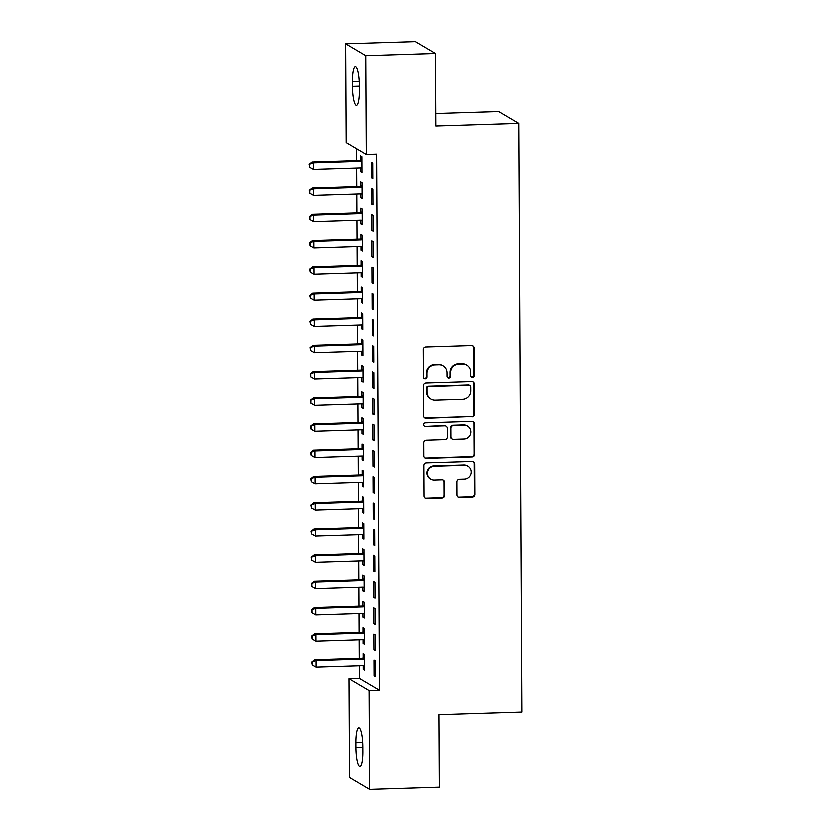 <?xml version="1.0" encoding="UTF-8"?>
<svg xmlns="http://www.w3.org/2000/svg" width="831" height="831" viewBox="0 0 831 831"><rect width="100%" height="100%" fill="white"/><g stroke="black" fill="none" stroke-linecap="round" stroke-linejoin="round"><path stroke-width="1.25" d="M472.517 377.295A1.818 1.766 120.6 0 0 474.283 375.435L474.137 348.106A2.597 2.514 120.6 0 0 471.582 345.613L425.908 347.046A2.597 2.514 120.6 0 0 423.384 349.695L423.53 377.025A1.818 1.766 120.6 0 0 425.316 378.77A1.818 1.766 120.6 0 0 427.082 376.921L427.061 373.379A8.3 8.061 120.6 0 1 435.143 364.892L438.945 364.767A8.3 8.061 120.6 0 1 447.109 372.745L447.13 376.287A1.818 1.766 120.6 0 0 448.917 378.032A1.818 1.766 120.6 0 0 450.682 376.173L450.662 372.641A8.3 8.061 120.6 0 1 458.733 364.155L462.545 364.03A8.3 8.061 120.6 0 1 470.71 372.008L470.73 375.55A1.818 1.766 120.6 0 0 472.517 377.295M471.322 376.869A1.818 1.766 120.6 0 0 473.732 375.113L473.597 347.784A2.597 2.514 120.6 0 0 472.631 345.81M424.122 378.354A1.818 1.766 120.6 0 0 426.532 376.599L426.521 373.057L427.061 373.379M447.722 377.606A1.818 1.766 120.6 0 0 450.132 375.851L450.122 372.319L450.662 372.641M457.008 494.912A2.597 2.514 120.6 0 0 459.564 497.405L472.382 497.011A2.597 2.514 120.6 0 0 474.906 494.352L474.74 463.999A2.597 2.514 120.6 0 0 472.195 461.506L426.511 462.94A2.597 2.514 120.6 0 0 423.987 465.589L424.153 495.951A2.597 2.514 120.6 0 0 426.698 498.444L442.175 497.956A2.597 2.514 120.6 0 0 444.699 495.297L444.637 482.312A2.597 2.514 120.6 0 0 442.082 479.819L434.405 480.058A6.939 6.731 120.6 0 1 427.83 471.509A6.939 6.731 120.6 0 1 434.333 466.295L464.404 465.35A6.939 6.731 120.6 0 1 470.98 473.899A6.939 6.731 120.6 0 1 464.477 479.113L459.47 479.269A2.597 2.514 120.6 0 0 456.946 481.928L457.008 494.912M359.293 665.901L359.366 678.46L379.435 690.322L376.63 154.078L366.294 154.4L346.215 142.548L345.696 43.742L365.775 55.594L366.294 154.4M379.435 690.322L369.099 690.644L369.618 789.45L349.539 777.598L349.02 678.792L369.099 690.644M345.696 43.742L415.5 41.55L435.579 53.402L435.953 126L518.689 123.404L521.764 712.063L439.038 714.66L439.422 787.258L369.618 789.45M435.579 53.402L365.775 55.594M471.956 416.996A2.597 2.514 120.6 0 0 474.48 414.347L474.324 383.984A2.597 2.514 120.6 0 0 471.769 381.491L426.095 382.925A2.597 2.514 120.6 0 0 423.571 385.584L423.727 415.936A2.597 2.514 120.6 0 0 426.282 418.429L471.416 416.674A2.597 2.514 120.6 0 0 473.94 414.025L473.784 383.673A2.597 2.514 120.6 0 0 472.818 381.689M474.532 423.997L474.688 454.349A2.597 2.514 120.6 0 1 472.164 456.998L426.49 458.432A2.597 2.514 120.6 0 1 423.935 455.939L423.872 442.954A2.597 2.514 120.6 0 1 426.396 440.295L444.917 439.713A2.597 2.514 120.6 0 0 447.442 437.064L447.4 428.443A2.597 2.514 120.6 0 0 444.845 425.95L425.565 426.563A1.818 1.766 120.6 0 1 423.841 424.319A1.818 1.766 120.6 0 1 425.545 422.958L471.987 421.504A2.597 2.514 120.6 0 1 474.532 423.997L473.992 423.675L474.148 454.027L474.688 454.349M518.689 123.404L498.61 111.551L435.891 113.525M373.95 649.717L375.311 650.517L375.228 634.791L373.867 633.991L373.95 649.717L375.3 649.676M364.394 632.63L364.02 632.796A2.638 2.566 -59.4 0 1 363.054 633.014L315.998 634.489L316.04 641.044L363.085 639.569L363.105 643.308L364.456 644.108L364.373 628.381L363.022 627.582L363.043 631.82M373.68 597.292L375.03 598.102L374.958 582.375L373.597 581.575L373.68 597.292L375.03 597.25M362.804 587.143L362.825 590.893L364.186 591.693L364.103 575.966L362.742 575.166L362.763 579.404M373.399 544.876L374.76 545.676L374.677 529.949L373.327 529.15L373.399 544.876L374.76 544.835M363.843 527.789L363.469 527.955A2.638 2.566 -59.4 0 1 362.503 528.173L315.458 529.648L315.489 536.203L362.545 534.728L362.555 538.467L363.905 539.267L363.822 523.551L362.472 522.741L362.493 526.989M373.129 492.461L374.49 493.261L374.407 477.534L373.046 476.734L373.129 492.461L374.48 492.419M363.573 475.374L363.199 475.54A2.638 2.566 -59.4 0 1 362.233 475.758L315.178 477.233L315.209 483.787L362.264 482.312L362.274 486.052L363.635 486.852L363.552 471.125L362.191 470.325L362.212 474.574M372.859 440.046L374.21 440.846L374.127 425.119L372.776 424.319L372.859 440.046L374.21 439.994M363.303 422.948L362.918 423.114A2.638 2.566 -59.4 0 1 361.952 423.343L314.907 424.818L314.939 431.372L361.994 429.887L362.004 433.637L363.355 434.436L363.282 418.71L361.921 417.91L361.942 422.148M372.579 387.62L373.94 388.42L373.857 372.693L372.496 371.893L372.579 387.62L373.929 387.578M363.022 370.533L362.648 370.699A2.638 2.566 -59.4 0 1 361.682 370.917L314.627 372.402L314.669 378.946L361.714 377.471L361.724 381.221L363.085 382.021L363.002 366.294L361.641 365.495L361.672 369.733M372.309 335.205L373.659 336.004L373.576 320.278L372.226 319.478L372.309 335.205L373.659 335.163M362.752 318.117L362.368 318.283A2.638 2.566 -59.4 0 1 361.412 318.502L314.357 319.977L314.388 326.531L361.443 325.056L361.454 328.796L362.815 329.595L362.731 313.869L361.371 313.069L361.392 317.317M372.028 282.789L373.389 283.589L373.306 267.862L371.945 267.063L372.028 282.789L373.379 282.748M362.472 265.702L362.098 265.868A2.638 2.566 -59.4 0 1 361.132 266.086L314.076 267.561L314.118 274.116L361.163 272.641L361.184 276.38L362.534 277.18L362.451 261.453L361.101 260.654L361.121 264.892M371.758 230.364L373.109 231.174L373.036 215.447L371.675 214.647L371.758 230.364L373.109 230.322M360.883 220.215L360.903 223.965L362.264 224.765L362.181 209.038L360.82 208.238L360.841 212.476M371.478 177.948L372.839 178.748L372.755 163.021L371.405 162.222L371.478 177.948L372.839 177.907M361.932 160.861L361.547 161.027A2.638 2.566 -59.4 0 1 360.581 161.245L313.536 162.72L313.567 169.275L360.623 167.8L360.633 171.539L361.984 172.339L361.901 156.623L360.55 155.812L360.571 160.061M356.592 148.676L356.655 160.528M356.686 167.924L356.79 186.736M356.831 194.132L356.925 212.944M356.966 220.34L357.06 239.151M357.101 246.547L357.195 265.359M357.237 272.755L357.34 291.577M357.372 298.973L357.475 317.785M357.517 325.181L357.61 343.992M357.652 351.388L357.745 370.2M357.787 377.596L357.891 396.408M357.922 403.804L358.026 422.615M358.057 430.011L358.161 448.823M358.203 456.219L358.296 475.041M358.338 482.437L358.431 501.249M358.473 508.645L358.577 527.456M358.608 534.852L358.712 553.664M358.753 561.06L358.847 579.872M358.888 587.268L358.982 606.079M359.023 613.475L359.117 632.287M359.158 639.683L359.262 658.505M362.067 187.068L361.682 187.235A2.638 2.566 -59.4 0 1 360.716 187.453L313.671 188.938L313.703 195.482L360.758 194.007L360.768 197.747L362.129 198.557L362.046 182.83L360.685 182.031L360.706 186.269M371.623 204.156L372.974 204.956L372.89 189.229L371.54 188.429L371.623 204.156L372.974 204.114M362.337 239.484L361.963 239.65A2.638 2.566 -59.4 0 1 360.997 239.879L313.941 241.354L313.973 247.908L361.028 246.423L361.038 250.173L362.399 250.972L362.316 235.246L360.955 234.446L360.986 238.684M371.893 256.582L373.254 257.381L373.171 241.655L371.81 240.855L371.893 256.582L373.244 256.53M361.298 298.848L361.319 302.588L362.669 303.388L362.586 287.661L361.236 286.861L361.256 291.11M372.174 308.997L373.524 309.797L373.441 294.07L372.091 293.27L372.174 308.997L373.524 308.955M362.887 344.325L362.513 344.491A2.638 2.566 -59.4 0 1 361.547 344.709L314.492 346.184L314.523 352.739L361.578 351.264L361.589 355.003L362.95 355.803L362.867 340.087L361.506 339.277L361.527 343.525M372.444 361.412L373.805 362.212L373.721 346.485L372.361 345.686L372.444 361.412L373.794 361.371M363.157 396.74L362.783 396.906A2.638 2.566 -59.4 0 1 361.817 397.125L314.762 398.61L314.804 405.154L361.849 403.679L361.869 407.429L363.22 408.229L363.137 392.502L361.786 391.702L361.807 395.94M372.714 413.828L374.075 414.638L373.992 398.911L372.631 398.111L372.714 413.828L374.075 413.786M363.438 449.166L363.054 449.332A2.638 2.566 -59.4 0 1 362.098 449.55L315.042 451.025L315.074 457.58L362.129 456.105L362.139 459.844L363.5 460.644L363.417 444.917L362.056 444.118L362.077 448.356M372.994 466.253L374.345 467.053L374.262 451.326L372.911 450.527L372.994 466.253L374.345 466.212M363.708 501.581L363.334 501.747A2.638 2.566 -59.4 0 1 362.368 501.966L315.313 503.441L315.354 509.995L362.399 508.52L362.409 512.26L363.77 513.059L363.687 497.333L362.337 496.533L362.358 500.781M373.264 518.669L374.625 519.468L374.542 503.742L373.181 502.942L373.264 518.669L374.615 518.627M363.988 553.997L363.604 554.163A2.638 2.566 -59.4 0 1 362.638 554.381L315.593 555.866L315.624 562.41L362.68 560.935L362.69 564.685L364.04 565.485L363.968 549.758L362.607 548.959L362.628 553.197M373.545 571.084L374.895 571.884L374.812 556.168L373.462 555.357L373.545 571.084L374.895 571.042M364.258 606.412L363.885 606.578A2.638 2.566 -59.4 0 1 362.918 606.807L315.863 608.282L315.894 614.836L362.95 613.351L362.96 617.101L364.321 617.9L364.238 602.174L362.877 601.374L362.908 605.612M373.815 623.51L375.176 624.31L375.093 608.583L373.732 607.783L373.815 623.51L375.165 623.458M363.22 665.776L363.24 669.516L364.591 670.316L364.508 654.589L363.157 653.789L363.178 658.038M374.085 675.925L375.446 676.725L375.363 660.998L374.012 660.198L374.085 675.925L375.446 675.883M362.877 751.504A16.911 3.438 88.2 0 1 359.927 766.348A16.911 3.438 88.2 0 1 355.928 747.401L355.897 742.685A16.911 3.438 88.2 0 1 358.847 727.831A16.911 3.438 88.2 0 1 362.846 746.789L362.877 751.504M359.366 678.46L349.02 678.792M352.437 81.687A16.911 3.438 88.2 0 1 355.388 66.844A16.911 3.438 88.2 0 1 359.387 85.79L359.408 90.506A16.911 3.438 88.2 0 1 356.468 105.36A16.911 3.438 88.2 0 1 352.469 86.403L352.437 81.687L359.252 81.48M360.633 171.539L361.984 171.498M360.768 197.747L362.119 197.705M360.903 223.965L362.254 223.923M361.038 250.173L362.399 250.131M361.184 276.38L362.534 276.339M361.319 302.588L362.669 302.546M361.454 328.796L362.804 328.754M361.589 355.003L362.939 354.962M361.724 381.221L363.085 381.169M361.869 407.429L363.22 407.387M362.004 433.637L363.355 433.595M362.139 459.844L363.49 459.803M362.274 486.052L363.625 486.01M362.409 512.26L363.77 512.218M362.555 538.467L363.905 538.426M362.69 564.685L364.04 564.633M362.825 590.893L364.175 590.851M362.96 617.101L364.31 617.059M363.105 643.308L364.456 643.267M363.24 669.516L364.591 669.474M466.804 365.121L466.264 364.799A8.3 8.061 120.6 0 0 462.005 363.708L462.545 364.03M450.122 372.319A8.3 8.061 120.6 0 1 458.193 363.833L462.005 363.708M443.203 365.858L442.663 365.536A8.3 8.061 120.6 0 0 438.404 364.456L438.945 364.767M426.521 373.057A8.3 8.061 120.6 0 1 434.592 364.57L438.404 364.456M424.693 417.91A2.597 2.514 120.6 0 0 425.742 418.107L471.416 416.674M470.782 386.934A1.818 1.766 120.6 0 0 468.996 385.189L428.91 386.446A1.818 1.766 120.6 0 0 427.134 388.295L427.155 392.035A8.3 8.061 120.6 0 0 435.319 400.012L462.732 399.15A8.3 8.061 120.6 0 0 470.803 390.663L470.782 386.934M469.93 385.418L469.39 385.106A1.818 1.766 120.6 0 0 468.455 384.867L468.996 385.189M431.06 398.922L430.52 398.6A8.3 8.061 120.6 0 1 426.615 391.713L426.594 387.984A1.818 1.766 120.6 0 1 428.36 386.124L468.455 384.867M424.901 457.923A2.597 2.514 120.6 0 0 425.95 458.12L471.624 456.686A2.597 2.514 120.6 0 0 474.148 454.027M446.185 426.293L445.634 425.971A2.597 2.514 120.6 0 0 444.305 425.638L425.565 426.563M424.371 426.137A1.818 1.766 120.6 0 0 425.015 426.241M464.145 439.111A6.939 6.731 120.6 0 0 467.635 426.261A6.939 6.731 120.6 0 0 464.072 425.347L453.477 425.68A2.597 2.514 120.6 0 0 450.953 428.339L450.994 436.95A2.597 2.514 120.6 0 0 453.549 439.443L464.145 439.111M467.635 426.261L467.095 425.939A6.939 6.731 120.6 0 0 463.532 425.025L464.072 425.347M452.22 439.111L451.669 438.789A2.597 2.514 120.6 0 1 450.454 436.628L450.412 428.017A2.597 2.514 120.6 0 1 452.937 425.358L463.532 425.025M473.992 423.675A2.597 2.514 120.6 0 0 473.036 421.701M467.967 466.264L467.427 465.942A6.939 6.731 120.6 0 0 463.864 465.028L464.404 465.35M430.842 479.144L430.302 478.833A6.939 6.731 120.6 0 1 433.792 465.973L463.864 465.028M425.108 497.925A2.597 2.514 120.6 0 0 426.158 498.122L441.635 497.634A2.597 2.514 120.6 0 0 444.159 494.985L444.097 481.99A2.597 2.514 120.6 0 0 443.131 480.017M457.974 496.886A2.597 2.514 120.6 0 0 459.024 497.083L471.831 496.689A2.597 2.514 120.6 0 0 474.356 494.03L474.2 463.677A2.597 2.514 120.6 0 0 473.244 461.704M361.921 159.469L360.197 160.227A2.638 2.566 -59.4 0 1 359.231 160.445L312.176 161.92L313.536 162.72L309.236 164.237L309.786 167.176L309.776 164.559M360.623 167.8A2.638 2.566 -59.4 0 1 361.589 167.955L361.963 168.101M313.567 169.275L309.786 167.176M309.236 164.237L312.176 161.92M362.056 185.677L360.332 186.435A2.638 2.566 -59.4 0 1 359.366 186.653L312.311 188.128L313.671 188.938L309.371 190.444L309.921 193.384L309.911 190.766M360.758 194.007A2.638 2.566 -59.4 0 1 361.724 194.163L362.098 194.309M313.703 195.482L309.921 193.384M309.371 190.444L312.311 188.128M362.191 211.884L360.467 212.643A2.638 2.566 -59.4 0 1 359.501 212.861L312.446 214.346L313.806 215.146L313.838 221.69L360.893 220.215A2.638 2.566 -59.4 0 1 361.859 220.381L362.243 220.516M362.202 213.276L361.828 213.442A2.638 2.566 -59.4 0 1 360.862 213.66L313.806 215.146L309.506 216.652L310.067 219.592L310.046 216.974M313.838 221.69L310.067 219.592M309.506 216.652L312.446 214.346M362.326 238.092L360.602 238.85A2.638 2.566 -59.4 0 1 359.636 239.079L312.591 240.554L313.941 241.354L309.641 242.86L310.202 245.799L310.181 243.182M361.028 246.423A2.638 2.566 -59.4 0 1 361.994 246.589L362.378 246.724M313.973 247.908L310.202 245.799M309.641 242.86L312.591 240.554M362.472 264.3L360.737 265.058A2.638 2.566 -59.4 0 1 359.781 265.286L312.726 266.761L314.076 267.561L309.776 269.067L310.337 272.017L310.327 269.389M361.163 272.641A2.638 2.566 -59.4 0 1 362.129 272.797L362.513 272.942M314.118 274.116L310.337 272.017M309.776 269.067L312.726 266.761M362.607 290.507L360.883 291.276A2.638 2.566 -59.4 0 1 359.916 291.494L312.861 292.969L314.222 293.769L314.253 300.323L361.308 298.848A2.638 2.566 -59.4 0 1 362.274 299.004L362.648 299.15M362.617 291.91L362.233 292.076A2.638 2.566 -59.4 0 1 361.267 292.294L314.222 293.769L309.921 295.275L310.472 298.225L310.462 295.597M314.253 300.323L310.472 298.225M309.921 295.275L312.861 292.969M362.742 316.725L361.018 317.484A2.638 2.566 -59.4 0 1 360.052 317.702L312.996 319.177L314.357 319.977L310.056 321.493L310.607 324.433L310.597 321.805M361.443 325.056A2.638 2.566 -59.4 0 1 362.409 325.212L362.783 325.357M314.388 326.531L310.607 324.433M310.056 321.493L312.996 319.177M362.877 342.933L361.153 343.691A2.638 2.566 -59.4 0 1 360.187 343.909L313.131 345.384L314.492 346.184L310.192 347.701L310.752 350.64L310.732 348.023M361.578 351.264A2.638 2.566 -59.4 0 1 362.545 351.42L362.929 351.565M314.523 352.739L310.752 350.64M310.192 347.701L313.131 345.384M363.022 369.141L361.288 369.899A2.638 2.566 -59.4 0 1 360.322 370.117L313.277 371.592L314.627 372.402L310.327 373.908L310.887 376.848L310.877 374.23M361.714 377.471A2.638 2.566 -59.4 0 1 362.68 377.627L363.064 377.773M314.669 378.946L310.887 376.848M310.327 373.908L313.277 371.592M363.157 395.348L361.423 396.107A2.638 2.566 -59.4 0 1 360.467 396.325L313.412 397.81L314.762 398.61L310.462 400.116L311.023 403.056L311.012 400.438M361.849 403.679A2.638 2.566 -59.4 0 1 362.815 403.845L363.199 403.98M314.804 405.154L311.023 403.056M310.462 400.116L313.412 397.81M363.292 421.556L361.568 422.314A2.638 2.566 -59.4 0 1 360.602 422.543L313.547 424.018L314.907 424.818L310.607 426.324L311.158 429.263L311.147 426.646M361.994 429.887A2.638 2.566 -59.4 0 1 362.96 430.053L363.334 430.188M314.939 431.372L311.158 429.263M310.607 426.324L313.547 424.018M363.427 447.764L361.703 448.522A2.638 2.566 -59.4 0 1 360.737 448.75L313.682 450.225L315.042 451.025L310.742 452.531L311.293 455.481L311.282 452.853M362.129 456.105A2.638 2.566 -59.4 0 1 363.095 456.261L363.479 456.406M315.074 457.58L311.293 455.481M310.742 452.531L313.682 450.225M363.562 473.971L361.838 474.74A2.638 2.566 -59.4 0 1 360.872 474.958L313.827 476.433L315.178 477.233L310.877 478.749L311.438 481.689L311.417 479.061M362.264 482.312A2.638 2.566 -59.4 0 1 363.23 482.468L363.614 482.614M315.209 483.787L311.438 481.689M310.877 478.749L313.827 476.433M363.708 500.189L361.973 500.948A2.638 2.566 -59.4 0 1 361.007 501.166L313.962 502.641L315.313 503.441L311.012 504.957L311.573 507.897L311.563 505.269M362.399 508.52A2.638 2.566 -59.4 0 1 363.365 508.676L363.749 508.821M315.354 509.995L311.573 507.897M311.012 504.957L313.962 502.641M363.843 526.397L362.108 527.155A2.638 2.566 -59.4 0 1 361.153 527.373L314.097 528.848L315.458 529.648L311.158 531.165L311.708 534.104L311.698 531.487M362.545 534.728A2.638 2.566 -59.4 0 1 363.511 534.884L363.885 535.029M315.489 536.203L311.708 534.104M311.158 531.165L314.097 528.848M363.978 552.605L362.254 553.363A2.638 2.566 -59.4 0 1 361.288 553.581L314.232 555.056L315.593 555.866L311.293 557.372L311.843 560.312L311.833 557.694M362.68 560.935A2.638 2.566 -59.4 0 1 363.646 561.091L364.02 561.237M315.624 562.41L311.843 560.312M311.293 557.372L314.232 555.056M364.113 578.812L362.389 579.571A2.638 2.566 -59.4 0 1 361.423 579.789L314.367 581.274L315.728 582.074L315.759 588.618L362.815 587.143A2.638 2.566 -59.4 0 1 363.781 587.309L364.165 587.444M364.123 580.204L363.739 580.37A2.638 2.566 -59.4 0 1 362.783 580.589L315.728 582.074L311.428 583.58L311.989 586.52L311.968 583.902M315.759 588.618L311.989 586.52M311.428 583.58L314.367 581.274M364.248 605.02L362.524 605.778A2.638 2.566 -59.4 0 1 361.558 606.007L314.513 607.482L315.863 608.282L311.563 609.788L312.124 612.727L312.103 610.11M362.95 613.351A2.638 2.566 -59.4 0 1 363.916 613.517L364.3 613.652M315.894 614.836L312.124 612.727M311.563 609.788L314.513 607.482M364.394 631.228L362.659 631.996A2.638 2.566 -59.4 0 1 361.693 632.214L314.648 633.689L315.998 634.489L311.698 635.995L312.259 638.946L312.248 636.317M363.085 639.569A2.638 2.566 -59.4 0 1 364.051 639.725L364.435 639.87M316.04 641.044L312.259 638.946M311.698 635.995L314.648 633.689M364.529 657.435L362.804 658.204A2.638 2.566 -59.4 0 1 361.838 658.422L314.783 659.897L316.144 660.697L316.175 667.251L363.23 665.776A2.638 2.566 -59.4 0 1 364.196 665.932L364.57 666.078M364.539 658.838L364.155 659.004A2.638 2.566 -59.4 0 1 363.189 659.222L316.144 660.697L311.843 662.214L312.394 665.153L312.383 662.525M316.175 667.251L312.394 665.153M311.843 662.214L314.783 659.897M473.732 375.113L474.283 375.435M426.532 376.599L427.082 376.921M450.132 375.851L450.682 376.173M458.193 363.833L458.733 364.155M434.592 364.57L435.143 364.892M473.597 347.784L474.137 348.106M425.742 418.107L426.282 418.429M473.784 383.673L474.324 383.984M473.94 414.025L474.48 414.347M428.36 386.124L428.91 386.446M426.594 387.984L427.134 388.295M426.615 391.713L427.155 392.035M471.624 456.686L472.164 456.998M425.95 458.12L426.49 458.432M444.305 425.638L444.845 425.95M452.937 425.358L453.477 425.68M450.412 428.017L450.953 428.339M450.454 436.628L450.994 436.95M433.792 465.973L434.333 466.295M444.097 481.99L444.637 482.312M444.159 494.985L444.699 495.297M441.635 497.634L442.175 497.956M426.158 498.122L426.698 498.444M474.2 463.677L474.74 463.999M474.356 494.03L474.906 494.352M471.831 496.689L472.382 497.011M459.024 497.083L459.564 497.405M352.469 86.403L359.387 86.185M355.928 747.401L362.846 747.183M355.897 742.685L362.711 742.467M360.197 160.227L361.547 161.027M359.231 160.445L360.581 161.245M360.332 186.435L361.682 187.235M359.366 186.653L360.716 187.453M360.467 212.643L361.828 213.442M359.501 212.861L360.862 213.66M360.602 238.85L361.963 239.65M359.636 239.079L360.997 239.879M360.737 265.058L362.098 265.868M359.781 265.286L361.132 266.086M360.883 291.276L362.233 292.076M359.916 291.494L361.267 292.294M361.018 317.484L362.368 318.283M360.052 317.702L361.412 318.502M361.153 343.691L362.513 344.491M360.187 343.909L361.547 344.709M361.288 369.899L362.648 370.699M360.322 370.117L361.682 370.917M361.423 396.107L362.783 396.906M360.467 396.325L361.817 397.125M361.568 422.314L362.918 423.114M360.602 422.543L361.952 423.343M361.703 448.522L363.054 449.332M360.737 448.75L362.098 449.55M361.838 474.74L363.199 475.54M360.872 474.958L362.233 475.758M361.973 500.948L363.334 501.747M361.007 501.166L362.368 501.966M362.108 527.155L363.469 527.955M361.153 527.373L362.503 528.173M362.254 553.363L363.604 554.163M361.288 553.581L362.638 554.381M362.389 579.571L363.739 580.37M361.423 579.789L362.783 580.589M362.524 605.778L363.885 606.578M361.558 606.007L362.918 606.807M362.659 631.996L364.02 632.796M361.693 632.214L363.054 633.014M362.804 658.204L364.155 659.004M361.838 658.422L363.189 659.222"/></g></svg>

